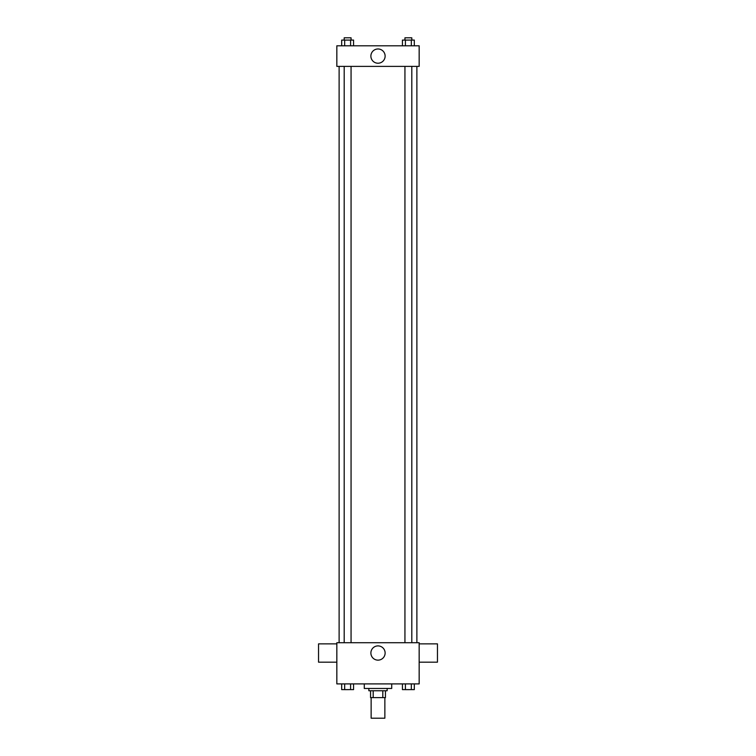 <?xml version="1.0" encoding="UTF-8"?>
<svg xmlns="http://www.w3.org/2000/svg" width="756" height="756" viewBox="0 0 756 756"><rect width="100%" height="100%" fill="white"/><g stroke="black" fill="none" stroke-linecap="round" stroke-linejoin="round"><path stroke-width="1.13" d="M371.139 697.618L371.139 718.2L384.861 718.2L384.861 697.618M382.81 690.757L382.81 697.618L370.563 697.618L370.563 690.757M382.81 697.618L385.437 697.618L385.437 690.757L385.437 697.618M387.148 688.47L387.148 690.757L368.852 690.757L368.852 688.47M373.19 690.757L373.19 697.618M364.279 683.897L364.279 688.47L391.721 688.47L391.721 683.897M419.164 683.897L336.836 683.897L336.836 642.723L419.164 642.723L419.164 683.897M385.125 653.023A7.125 7.125 0 0 1 374.437 659.185A7.125 7.125 0 0 1 374.437 646.852A7.125 7.125 0 0 1 385.125 653.023M419.164 662.171L437.459 662.171L437.459 643.866L419.164 643.866M336.836 643.866L318.541 643.866L318.541 662.171L336.836 662.171M416.877 66.386L416.877 642.723M404.942 642.723L404.942 66.386M351.058 66.386L351.058 642.723M419.164 66.386L336.836 66.386L336.836 45.804L419.164 45.804L419.164 66.386M385.125 56.095A7.125 7.125 0 0 1 374.437 62.266A7.125 7.125 0 0 1 374.437 49.934A7.125 7.125 0 0 1 385.125 56.095M414.316 45.804L414.316 40.087L402.428 40.087L402.428 45.804M411.34 40.087L411.34 45.804M405.405 40.087L405.405 45.804M404.942 40.087L404.942 37.8L411.803 37.8L411.803 40.087M353.572 45.804L353.572 40.087L341.684 40.087L341.684 45.804M350.595 40.087L350.595 45.804M344.66 40.087L344.66 45.804M344.197 40.087L344.197 37.8L351.058 37.8L351.058 40.087M414.316 683.897L414.316 689.614L402.428 689.614L402.428 683.897M411.34 683.897L411.34 689.614M405.405 683.897L405.405 689.614M411.803 689.614L404.942 689.633M353.572 683.897L353.572 689.614L341.684 689.614L341.684 683.897M350.595 683.897L350.595 689.614M344.66 683.897L344.66 689.614M351.058 689.614L344.197 689.633M339.123 66.386L339.123 642.723M411.803 642.723L411.803 66.386M344.197 66.386L344.197 642.723"/></g></svg>
